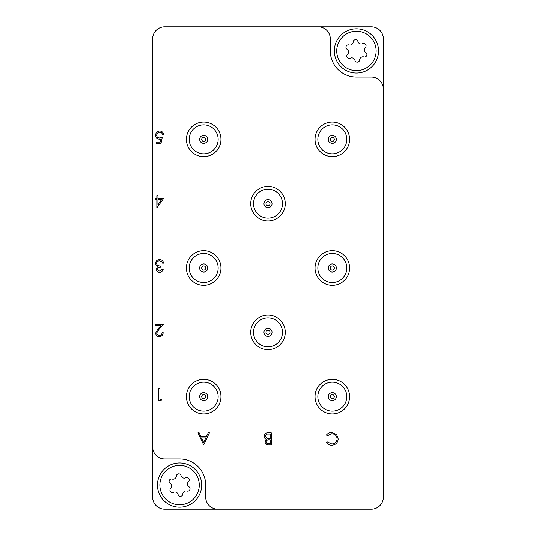 <?xml version="1.0" encoding="UTF-8"?>
<svg xmlns="http://www.w3.org/2000/svg" width="536" height="536" viewBox="0 0 536 536"><rect width="100%" height="100%" fill="white"/><g stroke="black" fill="none" stroke-linecap="round" stroke-linejoin="round"><path stroke-width="0.8" d="M383.374 89.11L383.374 497.14A12.06 12.06 0 0 1 371.314 509.2L164.686 509.2A12.06 12.06 0 0 1 152.626 497.14L152.626 38.86A12.06 12.06 0 0 1 164.686 26.8L371.314 26.8A12.06 12.06 0 0 1 383.374 38.86L383.374 89.11A12.06 12.06 0 0 0 371.314 77.05L356.44 77.05A26.13 26.13 0 0 1 330.31 50.92L330.31 38.86A12.06 12.06 0 0 0 318.25 26.8M152.626 446.89A12.06 12.06 0 0 0 164.686 458.95L179.56 458.95A26.13 26.13 0 0 1 205.69 485.08L205.69 497.14A12.06 12.06 0 0 0 217.75 509.2M203.68 444.88L197.958 432.82L199.137 432.82L200.92 436.686L206.387 436.686L208.223 432.82L209.402 432.82L203.68 444.88M203.613 442.528L205.797 437.925L201.489 437.925L203.613 442.528M159.293 335.415C160.988 335.275 161.919 334.35 162.086 332.628L163.172 332.628C162.971 335.08 161.658 336.42 159.239 336.648C157.014 336.487 155.802 335.288 155.594 333.064L158.033 328.736L161.055 325.52L155.44 325.52L155.44 324.28L163.634 324.28L158.958 329.272L156.68 332.97C156.867 334.498 157.738 335.308 159.293 335.415M159.567 271.095L162.086 269.24L163.172 269.24C162.723 271.156 161.524 272.188 159.581 272.328C157.53 272.228 156.358 271.183 156.056 269.193L157.47 266.714L156.157 265.689L155.44 263.545C155.735 261.092 157.128 259.793 159.614 259.652C161.872 259.772 163.212 260.958 163.634 263.21L162.555 263.21L161.611 261.541L159.594 260.885C157.832 260.905 156.807 261.756 156.525 263.437C156.968 265.273 158.207 266.124 160.231 265.99L160.231 267.23C158.616 267.129 157.584 267.786 157.142 269.199L159.567 271.095M163.634 198.421L156.834 208.008L156.834 199.66L155.44 199.66L155.44 198.421L156.834 198.421L156.834 195.64L157.912 195.64L157.912 198.421L163.634 198.421M161.51 199.66L157.912 199.66L157.912 204.899L161.51 199.66M161.008 143.38L156.056 143.38L156.056 142.141L160.164 142.141L160.813 138.971L159.393 139.206C156.994 138.992 155.735 137.678 155.594 135.26C155.782 132.626 157.189 131.213 159.802 131.012C161.899 131.179 163.125 132.312 163.48 134.415L162.395 134.415C162.053 133.035 161.169 132.318 159.735 132.245C157.865 132.419 156.84 133.437 156.68 135.306C156.847 137.035 157.819 137.919 159.587 137.966L162.241 137.35L161.008 143.38M271.25 432.82L271.25 444.88L268.891 444.88C266.653 445.014 265.374 444.022 265.065 441.892L266.459 439.326C264.978 438.823 264.208 437.791 264.134 436.244C264.416 434.019 265.695 432.874 267.987 432.82L271.25 432.82M270.164 443.641L270.164 439.775L269.44 439.775C267.645 439.56 266.546 440.257 266.144 441.872C266.405 443.178 267.256 443.768 268.697 443.641L270.164 443.641M270.164 438.542L270.164 434.06L268.623 434.06C266.774 433.845 265.635 434.575 265.22 436.244L267.189 438.401L270.164 438.542M331.704 445.188C329.533 445.202 327.784 444.357 326.444 442.669L327.389 441.945L331.777 443.955C335.007 443.728 336.789 442.026 337.111 438.837C336.776 435.621 334.966 433.925 331.697 433.745L327.389 435.755L326.444 435.038C327.777 433.349 329.533 432.505 331.69 432.512L336.668 434.622L338.196 438.917C337.814 442.83 335.65 444.92 331.704 445.188M161.778 399.421L161.075 400.66L158.844 400.66L158.844 388.6L159.922 388.6L159.922 399.421L161.778 399.421M358.309 70.531A19.698 19.698 0 0 0 376.051 49.051A19.698 19.698 0 0 0 354.571 31.309A19.698 19.698 0 0 0 336.829 52.789A19.698 19.698 0 0 0 358.309 70.531M354.343 28.911A22.11 22.11 0 0 1 378.45 48.823A22.11 22.11 0 0 1 358.537 72.93A22.11 22.11 0 0 1 334.43 53.017A22.11 22.11 0 0 1 354.343 28.911M349.452 58.444A2.399 2.399 0 0 0 350.296 58.203A3.296 3.296 0 0 1 354.953 60.334A2.399 2.399 0 0 0 359.676 59.885A3.296 3.296 0 0 1 363.85 56.917A2.399 2.399 0 0 0 365.82 52.602A3.296 3.296 0 0 1 365.338 47.503A2.399 2.399 0 0 0 362.584 43.637A3.296 3.296 0 0 1 357.927 41.507A2.399 2.399 0 0 0 353.204 41.955A3.296 3.296 0 0 1 349.03 44.924A2.399 2.399 0 0 0 347.06 49.238A3.296 3.296 0 0 1 347.542 54.337A2.399 2.399 0 0 0 349.452 58.444M202.628 394.932A2.01 2.01 0 0 0 201.971 397.692A2.01 2.01 0 0 0 204.732 398.349A2.01 2.01 0 0 0 205.389 395.588A2.01 2.01 0 0 0 202.628 394.932M196.089 384.319A14.472 14.472 0 0 1 216.001 389.049A14.472 14.472 0 0 1 211.271 408.961A14.472 14.472 0 0 1 191.359 404.231A14.472 14.472 0 0 1 196.089 384.319M205.791 400.064A4.02 4.02 0 0 0 207.104 394.53A4.02 4.02 0 0 0 201.57 393.216A4.02 4.02 0 0 0 200.256 398.75A4.02 4.02 0 0 0 205.791 400.064M194.615 381.927A17.286 17.286 0 0 0 188.967 405.705A17.286 17.286 0 0 0 212.745 411.353A17.286 17.286 0 0 0 218.393 387.575A17.286 17.286 0 0 0 194.615 381.927M181.429 504.691A19.698 19.698 0 0 0 199.171 483.211A19.698 19.698 0 0 0 177.691 465.469A19.698 19.698 0 0 0 159.949 486.949A19.698 19.698 0 0 0 181.429 504.691M177.463 463.071A22.11 22.11 0 0 1 201.57 482.983A22.11 22.11 0 0 1 181.657 507.09A22.11 22.11 0 0 1 157.55 487.177A22.11 22.11 0 0 1 177.463 463.071M172.572 492.604A2.399 2.399 0 0 0 173.416 492.363A3.296 3.296 0 0 1 178.073 494.493A2.399 2.399 0 0 0 182.796 494.045A3.296 3.296 0 0 1 186.97 491.077A2.399 2.399 0 0 0 188.94 486.762A3.296 3.296 0 0 1 188.458 481.663A2.399 2.399 0 0 0 185.704 477.797A3.296 3.296 0 0 1 181.047 475.667A2.399 2.399 0 0 0 176.324 476.115A3.296 3.296 0 0 1 172.15 479.084A2.399 2.399 0 0 0 170.18 483.398A3.296 3.296 0 0 1 170.662 488.497A2.399 2.399 0 0 0 172.572 492.604M202.628 137.651A2.01 2.01 0 0 0 201.971 140.412A2.01 2.01 0 0 0 204.732 141.069A2.01 2.01 0 0 0 205.389 138.308A2.01 2.01 0 0 0 202.628 137.651M196.089 127.039A14.472 14.472 0 0 1 216.001 131.769A14.472 14.472 0 0 1 211.271 151.681A14.472 14.472 0 0 1 191.359 146.951A14.472 14.472 0 0 1 196.089 127.039M205.791 142.784A4.02 4.02 0 0 0 207.104 137.25A4.02 4.02 0 0 0 201.57 135.936A4.02 4.02 0 0 0 200.256 141.471A4.02 4.02 0 0 0 205.791 142.784M194.615 124.647A17.286 17.286 0 0 0 188.967 148.425A17.286 17.286 0 0 0 212.745 154.073A17.286 17.286 0 0 0 218.393 130.295A17.286 17.286 0 0 0 194.615 124.647M331.268 137.651A2.01 2.01 0 0 0 330.612 140.412A2.01 2.01 0 0 0 333.372 141.069A2.01 2.01 0 0 0 334.029 138.308A2.01 2.01 0 0 0 331.268 137.651M324.729 127.039A14.472 14.472 0 0 1 344.641 131.769A14.472 14.472 0 0 1 339.911 151.681A14.472 14.472 0 0 1 319.999 146.951A14.472 14.472 0 0 1 324.729 127.039M334.43 142.784A4.02 4.02 0 0 0 335.744 137.25A4.02 4.02 0 0 0 330.21 135.936A4.02 4.02 0 0 0 328.896 141.471A4.02 4.02 0 0 0 334.43 142.784M323.255 124.647A17.286 17.286 0 0 0 317.607 148.425A17.286 17.286 0 0 0 341.385 154.073A17.286 17.286 0 0 0 347.033 130.295A17.286 17.286 0 0 0 323.255 124.647M202.628 266.291A2.01 2.01 0 0 0 201.971 269.052A2.01 2.01 0 0 0 204.732 269.709A2.01 2.01 0 0 0 205.389 266.948A2.01 2.01 0 0 0 202.628 266.291M196.089 255.679A14.472 14.472 0 0 1 216.001 260.409A14.472 14.472 0 0 1 211.271 280.321A14.472 14.472 0 0 1 191.359 275.591A14.472 14.472 0 0 1 196.089 255.679M205.791 271.424A4.02 4.02 0 0 0 207.104 265.89A4.02 4.02 0 0 0 201.57 264.576A4.02 4.02 0 0 0 200.256 270.111A4.02 4.02 0 0 0 205.791 271.424M194.615 253.287A17.286 17.286 0 0 0 188.967 277.065A17.286 17.286 0 0 0 212.745 282.713A17.286 17.286 0 0 0 218.393 258.935A17.286 17.286 0 0 0 194.615 253.287M331.268 266.291A2.01 2.01 0 0 0 330.612 269.052A2.01 2.01 0 0 0 333.372 269.709A2.01 2.01 0 0 0 334.029 266.948A2.01 2.01 0 0 0 331.268 266.291M324.729 255.679A14.472 14.472 0 0 1 344.641 260.409A14.472 14.472 0 0 1 339.911 280.321A14.472 14.472 0 0 1 319.999 275.591A14.472 14.472 0 0 1 324.729 255.679M334.43 271.424A4.02 4.02 0 0 0 335.744 265.89A4.02 4.02 0 0 0 330.21 264.576A4.02 4.02 0 0 0 328.896 270.111A4.02 4.02 0 0 0 334.43 271.424M323.255 253.287A17.286 17.286 0 0 0 317.607 277.065A17.286 17.286 0 0 0 341.385 282.713A17.286 17.286 0 0 0 347.033 258.935A17.286 17.286 0 0 0 323.255 253.287M266.948 201.971A2.01 2.01 0 0 0 266.291 204.732A2.01 2.01 0 0 0 269.052 205.389A2.01 2.01 0 0 0 269.709 202.628A2.01 2.01 0 0 0 266.948 201.971M260.409 191.359A14.472 14.472 0 0 1 280.321 196.089A14.472 14.472 0 0 1 275.591 216.001A14.472 14.472 0 0 1 255.679 211.271A14.472 14.472 0 0 1 260.409 191.359M270.111 207.104A4.02 4.02 0 0 0 271.424 201.57A4.02 4.02 0 0 0 265.89 200.256A4.02 4.02 0 0 0 264.576 205.791A4.02 4.02 0 0 0 270.111 207.104M258.935 188.967A17.286 17.286 0 0 0 253.287 212.745A17.286 17.286 0 0 0 277.065 218.393A17.286 17.286 0 0 0 282.713 194.615A17.286 17.286 0 0 0 258.935 188.967M266.948 330.612A2.01 2.01 0 0 0 266.291 333.372A2.01 2.01 0 0 0 269.052 334.029A2.01 2.01 0 0 0 269.709 331.268A2.01 2.01 0 0 0 266.948 330.612M260.409 319.999A14.472 14.472 0 0 1 280.321 324.729A14.472 14.472 0 0 1 275.591 344.641A14.472 14.472 0 0 1 255.679 339.911A14.472 14.472 0 0 1 260.409 319.999M270.111 335.744A4.02 4.02 0 0 0 271.424 330.21A4.02 4.02 0 0 0 265.89 328.896A4.02 4.02 0 0 0 264.576 334.43A4.02 4.02 0 0 0 270.111 335.744M258.935 317.607A17.286 17.286 0 0 0 253.287 341.385A17.286 17.286 0 0 0 277.065 347.033A17.286 17.286 0 0 0 282.713 323.255A17.286 17.286 0 0 0 258.935 317.607M331.268 394.932A2.01 2.01 0 0 0 330.612 397.692A2.01 2.01 0 0 0 333.372 398.349A2.01 2.01 0 0 0 334.029 395.588A2.01 2.01 0 0 0 331.268 394.932M324.729 384.319A14.472 14.472 0 0 1 344.641 389.049A14.472 14.472 0 0 1 339.911 408.961A14.472 14.472 0 0 1 319.999 404.231A14.472 14.472 0 0 1 324.729 384.319M334.43 400.064A4.02 4.02 0 0 0 335.744 394.53A4.02 4.02 0 0 0 330.21 393.216A4.02 4.02 0 0 0 328.896 398.75A4.02 4.02 0 0 0 334.43 400.064M323.255 381.927A17.286 17.286 0 0 0 317.607 405.705A17.286 17.286 0 0 0 341.385 411.353A17.286 17.286 0 0 0 347.033 387.575A17.286 17.286 0 0 0 323.255 381.927"/></g></svg>
